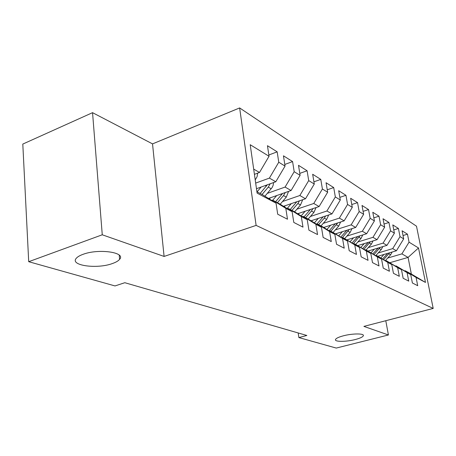 <?xml version="1.0" encoding="UTF-8"?>
<svg xmlns="http://www.w3.org/2000/svg" width="456" height="456" viewBox="0 0 456 456"><rect width="100%" height="100%" fill="white"/><g stroke="black" fill="none" stroke-linecap="round" stroke-linejoin="round"><path stroke-width="0.68" d="M112.387 263.545C96.968 269.342 69.175 265.489 76.414 258.142C77.668 256.745 79.863 255.485 82.998 254.351C98.695 248.32 126.266 252.373 119.597 259.333C118.338 260.906 115.932 262.308 112.387 263.545M355.27 339.532C346.378 341.869 334.721 341.971 335.462 339.646C335.872 338.392 338.517 337.115 343.379 335.81C352.328 333.421 364.076 333.336 363.381 335.61C362.976 336.91 360.268 338.215 355.27 339.532M92.551 112.666L102.264 234.789L164.097 256.437L152.526 143.891L92.551 112.666L22.8 144.079L28.705 261.698L115.015 285.935L124.819 282.709L306.859 335.473L298.88 337.571L336.243 348.065L388.421 334.978L385.793 320.716M152.526 143.891L239.639 107.935L416.493 226.193L433.2 308.427L256.118 225.395L239.639 107.935M390.005 262.667L408.069 257.412L418.511 247.973L409.055 242.17L407.464 234.173L402.089 230.782L403.685 238.876L400.026 236.63L398.424 228.462L392.793 224.905L394.4 233.181L390.558 230.821L388.951 222.477L383.04 218.743L384.653 227.196L380.617 224.722L378.999 216.19L372.791 212.268L374.41 220.915L370.164 218.31L368.545 209.583L362.013 205.456L363.637 214.303L359.168 211.561L357.544 202.629L350.658 198.28L352.283 207.343L347.575 204.453L345.95 195.305L338.688 190.716L340.313 199.996L335.337 196.946L333.712 187.57L326.046 182.725L327.664 192.238L322.403 189.012L320.785 179.402L312.668 174.272L314.287 184.03L308.712 180.61L307.099 170.755L298.498 165.317L300.105 175.326L294.194 171.701L292.587 161.584L283.455 155.809L285.051 166.092L278.764 162.233L277.174 151.842L267.461 145.703L269.04 156.265L259.515 172.453L253.684 169.119M418.511 247.973L425.482 282.429L416.072 277.436L405.184 270.756L404.689 270.898M269.04 156.265L250.207 144.717L257.104 193.11L276.045 203.159L277.698 214.223L287.479 219.216L285.815 208.341L292.131 211.692L293.801 222.442L302.983 227.128L301.308 216.56L307.236 219.706L308.917 230.16L317.553 234.566L315.865 224.284L321.452 227.248L323.139 237.422L331.273 241.572L329.585 231.562L334.852 234.355L336.539 244.262L344.217 248.184L342.53 238.425L347.506 241.064L349.193 250.726L356.455 254.431L354.762 244.918L359.47 247.414L361.158 256.831L368.032 260.342L366.345 251.062L370.808 253.428L372.489 262.616L379.004 265.945L377.323 256.882L381.558 259.128L383.234 268.105L389.418 271.263L387.748 262.411L391.772 264.548L393.442 273.315L399.319 276.313L397.655 267.672L401.485 269.701L403.144 278.268L408.741 281.124L407.088 272.671L410.731 274.603L412.384 282.982L417.719 285.707L416.072 277.436M255.673 183.09L269.399 178.108L275.789 181.762L256.477 188.704M278.764 162.233L269.399 178.108M285.051 166.092L275.789 181.762M256.91 191.754L262.753 194.866L276.045 203.159M267.341 193.361L285.08 187.074L291.088 190.511L268.487 198.445M294.194 171.701L285.08 187.074M300.105 175.326L291.088 190.511M285.815 208.341L272.665 200.15L271.736 200.469M272.665 200.15L279.066 203.558L292.131 211.692M282.532 201.512L299.837 195.516L305.503 198.759L283.489 206.311M308.712 180.61L299.837 195.516M314.287 184.03L305.503 198.759M301.308 216.56L288.38 208.523L287.514 208.82M288.38 208.523L294.399 211.726L307.236 219.706M296.862 209.201L313.762 203.479L319.109 206.54L297.648 213.75M322.403 189.012L313.762 203.479M327.664 192.238L319.109 206.54M315.865 224.284L303.166 216.4L302.351 216.668M303.166 216.4L308.837 219.421L321.452 227.248M310.405 216.475L326.912 210.997L331.968 213.892L311.032 220.784M335.337 196.946L326.912 210.997M340.313 199.996L331.968 213.892M329.585 231.562L317.102 223.828L316.339 224.073M323.196 216.777L317.085 223.833L322.46 226.678L334.852 234.355M323.218 223.366L339.355 218.116L344.143 220.852L323.709 227.453M347.575 204.453L339.355 218.116M352.283 207.343L344.143 220.852M342.53 238.425L330.264 230.839L329.545 231.067M330.264 230.839L347.506 241.064M335.365 229.892L351.143 224.854L355.686 227.453L335.724 233.78M359.168 211.561L351.143 224.854M363.637 214.303L355.686 227.453M354.762 244.918L342.707 237.468L342.034 237.684M342.707 237.468L359.47 247.414M346.896 236.094L362.326 231.255L366.647 233.723L347.101 239.81M370.164 218.31L362.326 231.255M374.41 220.915L366.647 233.723M366.345 251.062L354.5 243.749L353.856 243.949M354.5 243.749L370.808 253.428M357.852 241.988L372.957 237.331L377.061 239.679L357.88 245.556M380.617 224.722L372.957 237.331M384.653 227.196L377.061 239.679M377.323 256.882L365.678 249.706L365.074 249.888M365.678 249.706L381.558 259.128M368.277 247.602L383.068 243.116L386.979 245.351L368.152 251.022M390.558 230.821L383.068 243.116M394.4 233.181L386.979 245.351M387.748 262.411L376.297 255.366L375.727 255.537M376.297 255.366L391.772 264.548M378.212 252.949L392.702 248.623L396.429 250.754L377.938 256.243M400.026 236.63L392.702 248.623M403.685 238.876L396.429 250.754M397.655 267.672L386.397 260.746L385.856 260.906M386.397 260.746L401.485 269.701M387.685 258.056L401.884 253.878L408.069 257.412L411.352 274.045L405.184 270.756M409.055 242.17L401.884 253.878M407.088 272.671L396.013 265.871L395.5 266.019M396.013 265.871L410.731 274.603M102.264 234.789L28.705 261.698M433.2 308.427L363.894 326.393L388.421 334.978M164.097 256.437L256.118 225.395M298.184 332.96L298.88 337.571M254.425 174.329L259.515 172.453M425.482 282.429L411.352 274.045M407.464 234.173L403.024 235.524M398.424 228.462L393.762 229.904M388.951 222.477L384.043 224.016M378.999 216.19L373.834 217.837M368.545 209.583L363.096 211.356M357.544 202.629L351.781 204.539M345.95 195.305L339.851 197.362M333.712 187.57L327.248 189.799M320.785 179.402L313.916 181.813M307.099 170.755L299.791 173.377M292.587 161.584L284.795 164.451M277.174 151.842L268.846 154.983M378.725 256.01L378.332 256.449M383.975 254.448L380.902 257.862M392.149 252.025L390.604 254.818L385.377 260.615M387.611 253.371L382.618 258.917M383.69 259.572L389.658 252.766M368.984 250.771L368.562 251.245M374.33 249.164L371.144 252.715M382.823 246.605L381.205 249.62L375.949 255.468M378.149 248.013L372.94 253.821M374.062 254.511L380.253 247.374M358.764 245.282L358.319 245.784M364.207 243.618L360.907 247.323M373.042 240.91L371.349 244.165L366.162 249.968M368.226 242.387L362.788 248.48M363.968 249.21L370.397 241.72M348.036 239.52L347.557 240.055M353.582 237.793L350.151 241.657M362.782 234.925L361.004 238.442L355.708 244.399M357.812 236.476L352.129 242.877M353.366 243.646L360.046 235.775M336.762 233.455L336.209 234.082M342.41 231.665L338.842 235.712M351.992 228.627L350.134 232.429L344.73 238.545M346.862 230.251L340.923 236.995M342.445 237.553L349.171 229.522M324.889 227.071L324.256 227.795M330.651 225.213L326.935 229.453M340.638 221.986L338.7 226.102L333.171 232.389M335.342 223.696L329.124 230.804M330.908 231.181L337.725 222.927M312.383 220.339L311.659 221.171M318.26 218.407L314.378 222.859M328.673 214.975L326.65 219.433L321.001 225.902M318.613 224.631L324.29 218.128L325.664 215.967M299.182 213.231L298.355 214.189M305.172 211.219L301.12 215.905M316.048 207.565L313.939 212.399L308.159 219.062M310.382 209.469L304.038 216.862M305.64 217.717L311.442 211.02L312.936 208.609M285.228 205.719L284.287 206.807M291.338 203.621L287.098 208.557M302.704 199.717L300.51 204.972L294.587 211.846M296.839 201.729L290.238 209.509M291.931 210.415L297.871 203.507L299.484 200.822M270.454 197.756L269.388 199.01M276.695 195.567L272.751 200.195M288.574 191.395L286.3 197.106L280.183 204.254M282.503 193.526L275.623 201.723M277.425 202.681L283.507 195.561L285.245 192.563M261.157 187.017L257.081 191.845M273.583 182.554L273.127 185.37L272.095 187.587L264.919 196.217M267.296 184.811L260.131 193.469M262.04 194.484L268.27 187.131L270.146 183.785M257.663 173.137L257.087 176.7L255.223 179.938M390.604 254.818L388.848 253.849M381.205 249.62L379.363 248.605M371.349 244.165L369.423 243.099M361.004 238.442L358.98 237.325M350.134 232.429L348.008 231.249M335.029 224.073L334.715 223.896M338.7 226.102L336.46 224.859M322.785 217.295L322.352 217.056M326.65 219.433L324.29 218.128M309.858 210.142L309.299 209.834M313.939 212.399L311.442 211.02M296.189 202.578L295.494 202.19M300.51 204.972L297.871 203.507M281.722 194.575L280.867 194.102M286.3 197.106L283.507 195.561M266.378 186.082L265.346 185.512M271.234 188.773L268.27 187.131M363.381 335.61L363.312 335.223M119.597 259.333L119.244 255.149"/></g></svg>
